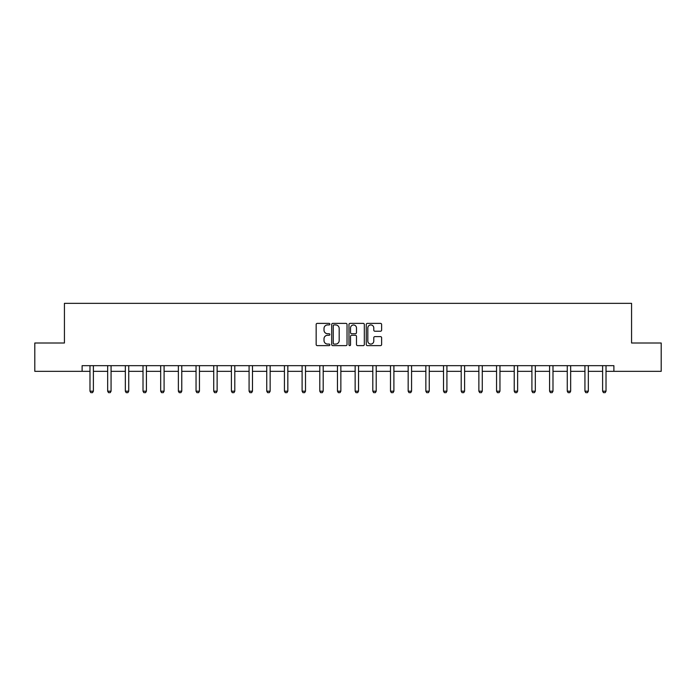 <?xml version="1.0" encoding="UTF-8"?>
<svg xmlns="http://www.w3.org/2000/svg" width="696" height="696" viewBox="0 0 696 696"><rect width="100%" height="100%" fill="white"/><g stroke="black" fill="none" stroke-linecap="round" stroke-linejoin="round"><path stroke-width="1.04" d="M329.869 324.162A0.774 0.774 0 0 0 329.095 323.379L317.272 323.379A1.114 1.114 0 0 0 316.158 324.493L316.158 344.511A1.114 1.114 0 0 0 317.272 345.625L329.095 345.625A0.774 0.774 0 0 0 329.869 344.851A0.774 0.774 0 0 0 329.095 344.068L327.564 344.068A3.558 3.558 0 0 1 324.005 340.509L324.005 338.839A3.558 3.558 0 0 1 327.564 335.281L329.095 335.281A0.774 0.774 0 0 0 329.869 334.506A0.774 0.774 0 0 0 329.095 333.723L327.564 333.723A3.558 3.558 0 0 1 324.005 330.165L324.005 328.495A3.558 3.558 0 0 1 327.564 324.936L329.095 324.936A0.774 0.774 0 0 0 329.869 324.162M380.503 331.226A1.114 1.114 0 0 0 381.617 330.113L381.617 324.493A1.114 1.114 0 0 0 380.503 323.379L367.384 323.379A1.114 1.114 0 0 0 366.27 324.493L366.27 344.511A1.114 1.114 0 0 0 367.384 345.625L380.503 345.625A1.114 1.114 0 0 0 381.617 344.511L381.617 337.734A1.114 1.114 0 0 0 380.503 336.62L374.892 336.62A1.114 1.114 0 0 0 373.778 337.734L373.778 341.092A2.975 2.975 0 0 1 370.803 344.068A2.975 2.975 0 0 1 367.827 341.092L367.827 327.912A2.975 2.975 0 0 1 370.803 324.936A2.975 2.975 0 0 1 373.778 327.912L373.778 330.113A1.114 1.114 0 0 0 374.892 331.226L380.503 331.226M82.111 371.333L34.8 371.333L34.8 343.006L64.432 343.006L64.432 303.343L631.568 303.343L631.568 343.006L661.2 343.006L661.2 371.333L613.889 371.333L613.889 365.67L82.111 365.67L82.111 371.333L89.984 371.333M347.026 324.493A1.114 1.114 0 0 0 345.912 323.379L332.792 323.379A1.114 1.114 0 0 0 331.679 324.493L331.679 344.511A1.114 1.114 0 0 0 332.792 345.625L345.912 345.625A1.114 1.114 0 0 0 347.026 344.511L347.026 324.493M350.088 323.379L363.208 323.379A1.114 1.114 0 0 1 364.321 324.493L364.321 344.511A1.114 1.114 0 0 1 363.208 345.625L357.596 345.625A1.114 1.114 0 0 1 356.483 344.511L356.483 336.394A1.114 1.114 0 0 0 355.369 335.281L351.645 335.281A1.114 1.114 0 0 0 350.532 336.394L350.532 344.851A0.774 0.774 0 0 1 349.749 345.625A0.774 0.774 0 0 1 348.974 344.851L348.974 324.493A1.114 1.114 0 0 1 350.088 323.379M93.386 371.333L107.662 371.333M111.064 371.333L125.341 371.333M128.734 371.333L143.011 371.333M146.412 371.333L160.689 371.333M164.091 371.333L178.367 371.333M181.769 371.333L196.046 371.333M199.447 371.333L213.724 371.333M217.126 371.333L231.403 371.333M234.796 371.333L249.081 371.333M252.474 371.333L266.751 371.333M270.152 371.333L284.429 371.333M287.831 371.333L302.108 371.333M305.509 371.333L319.786 371.333M323.188 371.333L337.464 371.333M340.857 371.333L355.143 371.333M358.536 371.333L372.812 371.333M376.214 371.333L390.491 371.333M393.892 371.333L408.169 371.333M411.571 371.333L425.848 371.333M429.249 371.333L443.526 371.333M446.919 371.333L461.204 371.333M464.597 371.333L478.874 371.333M482.276 371.333L496.553 371.333M499.954 371.333L514.231 371.333M517.633 371.333L531.909 371.333M535.311 371.333L549.588 371.333M552.989 371.333L567.266 371.333M570.659 371.333L584.936 371.333M588.337 371.333L602.614 371.333M606.016 371.333L613.889 371.333M334.01 324.936A0.774 0.774 0 0 0 333.236 325.719L333.236 343.293A0.774 0.774 0 0 0 334.01 344.068L335.629 344.068A3.558 3.558 0 0 0 339.187 340.509L339.187 328.495A3.558 3.558 0 0 0 335.629 324.936L334.01 324.936M356.483 327.973A2.975 2.975 0 0 0 353.507 324.997A2.975 2.975 0 0 0 350.532 327.973L350.532 332.61A1.114 1.114 0 0 0 351.645 333.723L355.369 333.723A1.114 1.114 0 0 0 356.483 332.61L356.483 327.973M93.516 365.67L93.438 365.913A1.131 1.131 0 0 0 93.386 366.253L93.386 391.187L92.533 392.657L90.837 392.657L89.984 391.187L89.984 366.253A1.131 1.131 0 0 0 89.932 365.913L89.854 365.67M89.984 391.187L93.386 391.187M111.195 365.67L111.116 365.913A1.131 1.131 0 0 0 111.064 366.253L111.064 391.187L110.212 392.657L108.515 392.657L107.662 391.187L107.662 366.253A1.131 1.131 0 0 0 107.61 365.913L107.532 365.67M107.662 391.187L111.064 391.187M128.873 365.67L128.795 365.913A1.131 1.131 0 0 0 128.734 366.253L128.734 391.187L127.89 392.657L126.185 392.657L125.341 391.187L125.341 366.253A1.131 1.131 0 0 0 125.289 365.913L125.21 365.67M125.341 391.187L128.734 391.187M146.543 365.67L146.464 365.913A1.131 1.131 0 0 0 146.412 366.253L146.412 391.187L145.568 392.657L143.863 392.657L143.011 391.187L143.011 366.253A1.131 1.131 0 0 0 142.958 365.913L142.88 365.67M143.011 391.187L146.412 391.187M164.221 365.67L164.143 365.913A1.131 1.131 0 0 0 164.091 366.253L164.091 391.187L163.238 392.657L161.542 392.657L160.689 391.187L160.689 366.253A1.131 1.131 0 0 0 160.637 365.913L160.559 365.67M160.689 391.187L164.091 391.187M181.9 365.67L181.821 365.913A1.131 1.131 0 0 0 181.769 366.253L181.769 391.187L180.916 392.657L179.22 392.657L178.367 391.187L178.367 366.253A1.131 1.131 0 0 0 178.315 365.913L178.237 365.67M178.367 391.187L181.769 391.187M199.578 365.67L199.5 365.913A1.131 1.131 0 0 0 199.447 366.253L199.447 391.187L198.595 392.657L196.898 392.657L196.046 391.187L196.046 366.253A1.131 1.131 0 0 0 195.994 365.913L195.915 365.67M196.046 391.187L199.447 391.187M217.256 365.67L217.178 365.913A1.131 1.131 0 0 0 217.126 366.253L217.126 391.187L216.273 392.657L214.577 392.657L213.724 391.187L213.724 366.253A1.131 1.131 0 0 0 213.672 365.913L213.594 365.67M213.724 391.187L217.126 391.187M234.935 365.67L234.856 365.913A1.131 1.131 0 0 0 234.796 366.253L234.796 391.187L233.952 392.657L232.246 392.657L231.403 391.187L231.403 366.253A1.131 1.131 0 0 0 231.35 365.913L231.272 365.67M231.403 391.187L234.796 391.187M252.605 365.67L252.526 365.913A1.131 1.131 0 0 0 252.474 366.253L252.474 391.187L251.63 392.657L249.925 392.657L249.081 391.187L249.081 366.253A1.131 1.131 0 0 0 249.02 365.913L248.942 365.67M249.081 391.187L252.474 391.187M270.283 365.67L270.205 365.913A1.131 1.131 0 0 0 270.152 366.253L270.152 391.187L269.3 392.657L267.603 392.657L266.751 391.187L266.751 366.253A1.131 1.131 0 0 0 266.699 365.913L266.62 365.67M266.751 391.187L270.152 391.187M287.961 365.67L287.883 365.913A1.131 1.131 0 0 0 287.831 366.253L287.831 391.187L286.978 392.657L285.282 392.657L284.429 391.187L284.429 366.253A1.131 1.131 0 0 0 284.377 365.913L284.299 365.67M284.429 391.187L287.831 391.187M305.64 365.67L305.561 365.913A1.131 1.131 0 0 0 305.509 366.253L305.509 391.187L304.657 392.657L302.96 392.657L302.108 391.187L302.108 366.253A1.131 1.131 0 0 0 302.055 365.913L301.977 365.67M302.108 391.187L305.509 391.187M323.318 365.67L323.24 365.913A1.131 1.131 0 0 0 323.188 366.253L323.188 391.187L322.335 392.657L320.639 392.657L319.786 391.187L319.786 366.253A1.131 1.131 0 0 0 319.734 365.913L319.655 365.67M319.786 391.187L323.188 391.187M340.996 365.67L340.918 365.913A1.131 1.131 0 0 0 340.857 366.253L340.857 391.187L340.013 392.657L338.308 392.657L337.464 391.187L337.464 366.253A1.131 1.131 0 0 0 337.412 365.913L337.334 365.67M337.464 391.187L340.857 391.187M358.666 365.67L358.588 365.913A1.131 1.131 0 0 0 358.536 366.253L358.536 391.187L357.692 392.657L355.987 392.657L355.143 391.187L355.143 366.253A1.131 1.131 0 0 0 355.082 365.913L355.004 365.67M355.143 391.187L358.536 391.187M376.345 365.67L376.266 365.913A1.131 1.131 0 0 0 376.214 366.253L376.214 391.187L375.361 392.657L373.665 392.657L372.812 391.187L372.812 366.253A1.131 1.131 0 0 0 372.76 365.913L372.682 365.67M372.812 391.187L376.214 391.187M394.023 365.67L393.945 365.913A1.131 1.131 0 0 0 393.892 366.253L393.892 391.187L393.04 392.657L391.343 392.657L390.491 391.187L390.491 366.253A1.131 1.131 0 0 0 390.439 365.913L390.36 365.67M390.491 391.187L393.892 391.187M411.701 365.67L411.623 365.913A1.131 1.131 0 0 0 411.571 366.253L411.571 391.187L410.718 392.657L409.022 392.657L408.169 391.187L408.169 366.253A1.131 1.131 0 0 0 408.117 365.913L408.039 365.67M408.169 391.187L411.571 391.187M429.38 365.67L429.301 365.913A1.131 1.131 0 0 0 429.249 366.253L429.249 391.187L428.397 392.657L426.7 392.657L425.848 391.187L425.848 366.253A1.131 1.131 0 0 0 425.795 365.913L425.717 365.67M425.848 391.187L429.249 391.187M447.058 365.67L446.98 365.913A1.131 1.131 0 0 0 446.919 366.253L446.919 391.187L446.075 392.657L444.37 392.657L443.526 391.187L443.526 366.253A1.131 1.131 0 0 0 443.474 365.913L443.395 365.67M443.526 391.187L446.919 391.187M464.728 365.67L464.65 365.913A1.131 1.131 0 0 0 464.597 366.253L464.597 391.187L463.753 392.657L462.048 392.657L461.204 391.187L461.204 366.253A1.131 1.131 0 0 0 461.143 365.913L461.065 365.67M461.204 391.187L464.597 391.187M482.406 365.67L482.328 365.913A1.131 1.131 0 0 0 482.276 366.253L482.276 391.187L481.423 392.657L479.727 392.657L478.874 391.187L478.874 366.253A1.131 1.131 0 0 0 478.822 365.913L478.744 365.67M478.874 391.187L482.276 391.187M500.085 365.67L500.006 365.913A1.131 1.131 0 0 0 499.954 366.253L499.954 391.187L499.102 392.657L497.405 392.657L496.553 391.187L496.553 366.253A1.131 1.131 0 0 0 496.5 365.913L496.422 365.67M496.553 391.187L499.954 391.187M517.763 365.67L517.685 365.913A1.131 1.131 0 0 0 517.633 366.253L517.633 391.187L516.78 392.657L515.083 392.657L514.231 391.187L514.231 366.253A1.131 1.131 0 0 0 514.179 365.913L514.1 365.67M514.231 391.187L517.633 391.187M535.442 365.67L535.363 365.913A1.131 1.131 0 0 0 535.311 366.253L535.311 391.187L534.458 392.657L532.762 392.657L531.909 391.187L531.909 366.253A1.131 1.131 0 0 0 531.857 365.913L531.779 365.67M531.909 391.187L535.311 391.187M553.12 365.67L553.042 365.913A1.131 1.131 0 0 0 552.989 366.253L552.989 391.187L552.137 392.657L550.432 392.657L549.588 391.187L549.588 366.253A1.131 1.131 0 0 0 549.535 365.913L549.457 365.67M549.588 391.187L552.989 391.187M570.79 365.67L570.711 365.913A1.131 1.131 0 0 0 570.659 366.253L570.659 391.187L569.815 392.657L568.11 392.657L567.266 391.187L567.266 366.253A1.131 1.131 0 0 0 567.205 365.913L567.127 365.67M567.266 391.187L570.659 391.187M588.468 365.67L588.39 365.913A1.131 1.131 0 0 0 588.337 366.253L588.337 391.187L587.485 392.657L585.788 392.657L584.936 391.187L584.936 366.253A1.131 1.131 0 0 0 584.884 365.913L584.805 365.67M584.936 391.187L588.337 391.187M606.146 365.67L606.068 365.913A1.131 1.131 0 0 0 606.016 366.253L606.016 391.187L605.163 392.657L603.467 392.657L602.614 391.187L602.614 366.253A1.131 1.131 0 0 0 602.562 365.913L602.484 365.67M602.614 391.187L606.016 391.187"/></g></svg>
